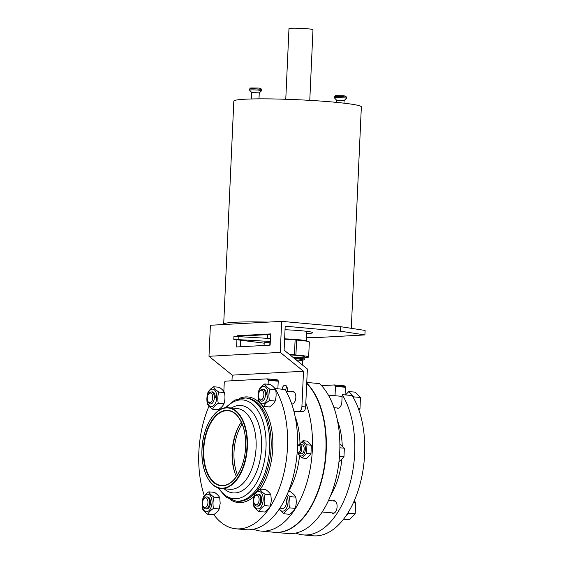 <?xml version="1.0" encoding="UTF-8"?>
<svg xmlns="http://www.w3.org/2000/svg" width="564" height="564" viewBox="0 0 564 564"><rect width="100%" height="100%" fill="white"/><g stroke="black" fill="none" stroke-linecap="round" stroke-linejoin="round"><path stroke-width="0.85" d="M339.006 461.338L339.57 461.387L343.962 456.84L339.465 456.431M306.562 453.449L302.177 458.003L306.569 458.398L310.954 453.851L306.562 453.449L306.957 444.806L311.349 445.207L307.352 441.111L302.96 440.717L306.957 444.806M310.954 453.851L311.349 445.207M298.575 445.264L302.96 440.717M299.223 444.615A6.761 3.751 95.2 0 1 304.673 444.636A6.761 3.751 95.2 0 1 303.792 454.38A6.761 3.751 95.2 0 1 298.426 453.421M302.177 458.003L298.18 453.907L298.053 453.188M295.134 416.613A57.07 31.683 95.2 0 1 299.977 443.184M299.505 455.782A57.07 31.683 95.2 0 1 288.38 491.618L290.552 491.815C293.238 493.683 294.972 495.453 295.748 497.138C296.53 500.959 296.361 504.702 295.24 508.375C294.281 510.434 292.378 512.408 289.536 514.29L283.826 513.769L279.117 509.32M305.815 403.041A79.376 44.062 95.2 0 1 305.025 488.353A79.376 44.062 95.2 0 1 260.878 531.069A79.376 44.062 95.2 0 1 253.518 529.236M306.71 383.393A79.376 44.062 95.2 0 1 322.827 474.352A79.376 44.062 95.2 0 1 274.4 532.289L260.878 531.069M299.717 444.573A4.505 2.503 95.2 0 1 301.796 449.289A4.505 2.503 95.2 0 1 298.899 453.548L301.246 453.759A4.505 2.503 95.2 0 0 304.144 449.501A4.505 2.503 95.2 0 0 302.057 444.784L299.717 444.573A4.505 2.503 95.2 0 0 297.947 445.567L297.51 446.152A3.581 1.988 95.2 0 1 300.154 446.547A3.581 1.988 95.2 0 1 299.907 451.334A3.581 1.988 95.2 0 1 297.214 451.919M298.899 453.548A4.505 2.503 95.2 0 1 297.341 452.25L297.214 451.997M343.962 456.84L344.35 448.197L339.866 444.058M344.35 448.197L339.859 447.788M306.753 382.441L319.485 383.591A79.376 44.062 95.2 0 1 336.919 474.493A79.376 44.062 95.2 0 1 288.253 533.544L274.731 532.324A79.376 44.062 95.2 0 1 274.569 532.303M306.724 383.097A79.376 44.062 95.2 0 1 323.235 474.049A79.376 44.062 95.2 0 1 274.731 532.324M337.434 420.448A57.07 31.683 95.2 0 1 342.242 445.8M341.833 459.329A57.07 31.683 95.2 0 1 330.631 495.537M237.493 474.98A37.548 20.847 95.2 0 1 234.011 451.976A37.548 20.847 95.2 0 1 242.118 423.931M234.723 472.364A40.248 22.341 95.2 0 1 232.502 452.06A40.248 22.341 95.2 0 1 238.917 426.01M233.637 442.19A45.811 25.429 95.2 0 1 235.935 432.581M232.967 465.363A45.811 25.429 95.2 0 1 232.431 455.5M287.217 494.381L290.044 496.623L295.748 497.138M358.366 408.576L359.98 408.717L360.452 397.479L353.966 396.894L353.889 398.558A79.376 44.062 95.2 0 1 348.756 511.541L348.679 513.212L355.186 513.804L349.483 519.719L343.554 519.183M348.679 513.212L345.619 516.391A79.376 44.062 95.2 0 1 313.133 535.8L303.178 534.898A79.376 44.062 95.2 0 1 295.818 533.072M321.522 385.649L334.417 384.944L344.371 385.846A79.376 44.062 95.2 0 1 345.387 386.841L335.439 385.945A1.502 0.832 95.2 0 1 335.453 386.382L335.03 395.731M345.387 386.841A1.502 0.832 95.2 0 1 345.408 387.285L335.453 386.382M345.062 394.906L345.408 387.285M353.889 398.558A79.376 44.062 95.2 0 0 352.14 395.547L342.186 394.645L341.869 401.709A6.38 3.546 95.2 0 1 337.73 408.265A6.38 3.546 95.2 0 1 336.821 407.955M342.186 394.645A79.376 44.062 95.2 0 1 349.779 484.363A79.376 44.062 95.2 0 1 303.178 534.898M348.756 511.541A79.376 44.062 95.2 0 1 345.619 516.391M334.417 384.944A79.376 44.062 95.2 0 1 335.439 385.945M332.88 500.902A6.38 3.546 95.2 0 1 334.107 500.635A6.38 3.546 95.2 0 1 337.06 507.311A6.38 3.546 95.2 0 1 332.957 513.346A6.38 3.546 95.2 0 1 331.794 512.866M285.617 497.899A6.007 3.335 95.2 0 1 286.11 504.66A6.007 3.335 95.2 0 1 282.606 508.411L279.885 508.164M254.935 496.242L255.541 495.439A6.007 3.335 95.2 0 1 257.896 494.106A6.007 3.335 95.2 0 1 260.674 500.395A6.007 3.335 95.2 0 1 256.81 506.077A6.007 3.335 95.2 0 1 254.731 504.343L254.279 503.448A4.857 2.693 95.2 0 1 253.687 500.155A4.857 2.693 95.2 0 1 254.935 496.242A4.857 2.693 95.2 0 1 258.636 496.821A4.857 2.693 95.2 0 1 258.023 503.539A4.857 2.693 95.2 0 1 254.279 503.448M286.66 495.643A8.784 4.879 95.2 0 1 286.477 508.171A8.784 4.879 95.2 0 1 279.427 508.862M295.24 508.375L289.529 507.854C286.681 509.736 284.785 511.71 283.826 513.769M202.532 502.947A4.857 2.693 95.2 0 1 203.78 499.041A4.857 2.693 95.2 0 1 207.481 499.619A4.857 2.693 95.2 0 1 206.868 506.331A4.857 2.693 95.2 0 1 203.125 506.239A4.857 2.693 95.2 0 1 202.532 502.947M203.78 499.041L204.387 498.231A6.007 3.335 95.2 0 1 206.741 496.905A6.007 3.335 95.2 0 1 209.519 503.187A6.007 3.335 95.2 0 1 205.656 508.869A6.007 3.335 95.2 0 1 203.576 507.142L203.125 506.239M289.529 507.854C288.754 504.012 288.923 500.268 290.044 496.623M354.248 500.811L355.701 502.566L353.55 502.376M355.186 513.804L355.701 502.566M360.452 397.479L355.242 392.156L348.771 391.571L353.966 396.894M345.513 394.948L348.771 391.571M359.98 408.717L358.908 410.091M259.694 391.303L260.3 390.499A6.007 3.335 95.2 0 1 262.662 389.174A6.007 3.335 95.2 0 1 265.44 395.456A6.007 3.335 95.2 0 1 261.576 401.138A6.007 3.335 95.2 0 1 259.496 399.411L259.045 398.508A4.857 2.693 95.2 0 1 258.453 395.216A4.857 2.693 95.2 0 1 259.694 391.303A4.857 2.693 95.2 0 1 263.402 391.888A4.857 2.693 95.2 0 1 262.789 398.6A4.857 2.693 95.2 0 1 259.045 398.508M207.298 398.015A4.857 2.693 95.2 0 1 208.539 394.102A4.857 2.693 95.2 0 1 212.247 394.68A4.857 2.693 95.2 0 1 211.634 401.399A4.857 2.693 95.2 0 1 207.89 401.307A4.857 2.693 95.2 0 1 207.298 398.015M208.539 394.102L209.152 393.298A6.007 3.335 95.2 0 1 211.507 391.966A6.007 3.335 95.2 0 1 214.285 398.254A6.007 3.335 95.2 0 1 210.421 403.937A6.007 3.335 95.2 0 1 208.342 402.21L207.89 401.307M254.258 494.959C255.203 492.908 257.106 490.941 259.962 489.044L265.672 489.566C268.358 491.427 270.086 493.204 270.868 494.882L271.333 500.564L270.353 506.119C269.402 508.178 267.498 510.152 264.65 512.034L258.939 511.52C256.267 509.666 254.533 507.889 253.744 506.197C252.968 502.355 253.137 498.611 254.258 494.959M270.353 506.119L264.65 505.605C263.867 501.763 264.044 498.012 265.158 494.367L270.868 494.882M259.031 389.879C259.976 387.82 261.879 385.854 264.735 383.957L270.445 384.479C273.131 386.34 274.858 388.117 275.641 389.794C276.416 393.616 276.247 397.359 275.126 401.032C274.167 403.098 272.271 405.065 269.423 406.947L263.712 406.433C261.04 404.578 259.306 402.802 258.516 401.11C257.741 397.267 257.91 393.524 259.031 389.879M275.126 401.032L269.423 400.518C268.64 396.675 268.809 392.925 269.93 389.28L275.641 389.794M264.735 383.957C265.51 385.642 267.244 387.419 269.93 389.28M267.942 394.821A8.784 4.879 -84.8 0 0 264.692 386.559A8.784 4.879 -84.8 0 0 258.989 390.944A8.784 4.879 -84.8 0 0 261.379 403.62A8.784 4.879 -84.8 0 0 267.942 394.821M269.423 400.518C266.575 402.4 264.671 404.367 263.712 406.433M207.785 514.312L213.495 514.833C216.343 512.951 218.247 510.977 219.206 508.918L213.495 508.397C210.647 510.279 208.743 512.253 207.785 514.312C205.113 512.457 203.378 510.688 202.589 508.996C201.813 505.154 201.982 501.41 203.103 497.758C204.048 495.707 205.952 493.733 208.807 491.843L214.517 492.358C217.203 494.226 218.931 495.996 219.713 497.681L214.003 497.166C211.317 495.298 209.589 493.528 208.807 491.843M241.343 422.154A37.548 20.847 -84.8 0 0 236.408 476.594M245.953 529.716A79.376 44.062 -84.8 0 0 292.554 479.181A79.376 44.062 -84.8 0 0 284.961 389.463L275.006 388.561A79.376 44.062 -84.8 0 1 282.599 478.279A79.376 44.062 -84.8 0 1 235.999 528.813L245.953 529.716M268.09 384.267L268.274 380.298L278.221 381.201A1.502 0.832 -84.8 0 0 278.207 380.756A79.376 44.062 -84.8 0 0 277.185 379.762L267.23 378.86L225.417 381.144A79.376 44.062 -84.8 0 0 224.303 382.258A1.502 0.832 -84.8 0 0 224.246 382.702L223.845 391.494M278.221 381.201L277.876 388.822M208.976 406.228A79.376 44.062 -84.8 0 0 204.33 495.777M213.784 514.636A79.376 44.062 -84.8 0 0 235.999 528.813M268.274 380.298A1.502 0.832 -84.8 0 0 268.252 379.854A79.376 44.062 -84.8 0 0 267.23 378.86M219.206 508.918L220.179 503.363L219.713 497.681M213.495 508.397C212.713 504.554 212.889 500.811 214.003 497.166M259.962 489.044C260.744 490.729 262.471 492.506 265.158 494.367M264.65 505.605C261.802 507.48 259.898 509.454 258.939 511.52M263.169 499.908A8.784 4.879 -84.8 0 0 259.919 491.646A8.784 4.879 -84.8 0 0 254.216 496.031A8.784 4.879 -84.8 0 0 256.613 508.7A8.784 4.879 -84.8 0 0 263.169 499.908M257.269 506.056A6.007 3.335 -84.8 0 0 260.074 504.829A6.007 3.335 -84.8 0 0 261.618 499.993A6.007 3.335 -84.8 0 0 260.885 495.918A6.007 3.335 -84.8 0 0 258.347 494.205M212.015 502.7A8.784 4.879 -84.8 0 0 208.765 494.445A8.784 4.879 -84.8 0 0 203.061 498.823A8.784 4.879 -84.8 0 0 205.458 511.499A8.784 4.879 -84.8 0 0 212.015 502.7M206.114 508.855A6.007 3.335 -84.8 0 0 208.92 507.628A6.007 3.335 -84.8 0 0 210.464 502.785A6.007 3.335 -84.8 0 0 209.73 498.717A6.007 3.335 -84.8 0 0 207.192 497.004M266.391 394.906A6.007 3.335 -84.8 0 0 265.658 390.831A6.007 3.335 -84.8 0 0 262.824 389.188M213.58 386.756C210.724 388.645 208.821 390.619 207.876 392.671C206.755 396.323 206.586 400.066 207.362 403.909C208.151 405.601 209.886 407.37 212.557 409.224C213.516 407.166 215.42 405.192 218.268 403.309C217.485 399.467 217.655 395.724 218.776 392.079L224.486 392.593C223.704 390.908 221.976 389.139 219.29 387.271L213.58 386.756C214.362 388.441 216.09 390.21 218.776 392.079M216.787 397.613A8.784 4.879 -84.8 0 0 213.537 389.357A8.784 4.879 -84.8 0 0 207.834 393.735A8.784 4.879 -84.8 0 0 210.224 406.411A8.784 4.879 -84.8 0 0 216.787 397.613M215.237 397.705A6.007 3.335 -84.8 0 0 214.503 393.63A6.007 3.335 -84.8 0 0 211.669 391.987M212.557 409.224L218.268 409.746C221.116 407.864 223.02 405.89 223.971 403.831C225.092 400.158 225.262 396.414 224.486 392.593M268.252 379.854L278.207 380.756M218.268 403.309L223.971 403.831M293.788 410.846L294.316 411.509L299.188 411.248A4.505 2.503 95.2 0 0 301.909 406.616L303.51 371.253L280.259 352.394L281.669 321.36L210.386 325.259L208.976 356.293L280.259 352.394M231.973 380.792L232.234 375.145L303.51 371.253M282.056 389.202A4.879 2.707 95.2 0 1 285.116 385.226A4.879 2.707 95.2 0 1 287.4 389.943A4.879 2.707 95.2 0 1 287.21 391.395M291.398 391.776A6.38 3.546 95.2 0 1 292.85 391.381A6.38 3.546 95.2 0 1 295.839 397.542A6.38 3.546 95.2 0 1 291.983 404.099A6.38 3.546 95.2 0 1 291.757 404.099M306.541 337.223L314.599 337.681L364.915 334.931L340.557 331.202L285.194 326.189L284.108 350.138L307.366 368.997L305.639 406.954L301.909 406.616M294.316 411.509L302.917 411.586A4.505 2.503 -84.8 0 0 305.639 406.954M286.857 386.749A4.879 2.707 -84.8 0 0 285.673 390.655M240.814 336.482L240.828 336.081L270.614 334.452M240.349 346.768L240.638 340.289M267.555 334.945L265.32 334.741M232.234 375.145L208.976 356.293M340.557 331.202L340.762 326.711L281.669 321.36M364.915 334.931L365.119 330.441L340.762 326.711M236.915 339.831L236.591 346.973L270.135 345.14L270.642 333.909L237.099 335.742L237.077 336.257M240.828 336.081L237.099 335.742M285.039 329.743A25.535 1.713 2.6 0 1 312.759 332.711A25.535 1.713 2.6 0 1 306.71 333.543M258.481 88.047L260.667 88.4L261.724 89.549A6.091 0.409 2.6 0 0 259.052 89.119A6.091 0.409 2.6 0 0 249.591 88.999L250.747 87.949L258.481 88.047M259.25 92.87L261.675 90.663A6.091 0.409 2.6 0 0 259.003 90.177A6.091 0.409 2.6 0 0 252.58 89.873A6.091 0.409 2.6 0 0 249.535 90.113L251.748 92.524L259.243 92.877M223.88 324.519A63.831 4.286 2.6 0 1 223.689 324.166A63.831 4.286 2.6 0 1 268.175 322.1M223.689 324.166L233.82 101.118A63.831 4.286 2.6 0 1 267.724 98.876A63.831 4.286 2.6 0 1 333.225 102.07A63.831 4.286 2.6 0 1 361.348 106.913L351.294 328.326M285.772 99.264L288.979 28.623A12.013 0.804 2.6 0 1 295.367 28.2A12.013 0.804 2.6 0 1 307.69 28.799A12.013 0.804 2.6 0 1 312.985 29.716L309.777 100.357M336.496 102.373L336.595 100.202L344.089 100.561M334.438 96.684L335.594 95.633L343.335 95.732L345.513 96.084L346.571 97.241A6.091 0.409 2.6 0 0 343.899 96.804A6.091 0.409 2.6 0 0 334.438 96.684L334.389 97.798A6.091 0.409 2.6 0 1 337.427 97.558A6.091 0.409 2.6 0 1 343.857 97.861A6.091 0.409 2.6 0 1 346.522 98.355L346.571 97.241M302.276 364.873L302.452 361.045L303.009 360.149L304.581 359.508A18.774 1.262 -177.4 0 0 304.786 359.331A18.774 1.262 -177.4 0 0 296.509 357.907A18.774 1.262 -177.4 0 0 293.372 357.654M304.863 357.639A22.532 1.516 -177.4 0 0 308.649 356.977A22.532 1.516 -177.4 0 0 295.917 355.031L296.601 340.064L295.113 339.888M289.353 354.396A25.535 1.713 -177.4 0 1 294.443 354.707L295.917 355.031M293.111 357.442A18.774 1.262 -177.4 0 0 304.898 356.808A18.774 1.262 -177.4 0 0 289.966 354.89M270.431 338.506L233.933 336.363L233.792 339.359L264.171 343.173M294.443 354.707L295.12 339.732A25.535 1.713 -177.4 0 0 284.608 339.175A19.077 1.283 -177.4 0 1 292.667 339.577M308.649 356.977L309.333 342.003A22.532 1.516 -177.4 0 0 296.601 340.064M269.803 345.154L269.952 341.925A25.535 1.713 -177.4 0 1 270.276 341.918M270.297 341.495L233.792 339.359M269.937 342.207A22.532 1.516 -177.4 0 0 264.185 342.954L264.072 345.471M260.427 489.087A53.016 29.434 -84.8 0 0 272.764 448.14A53.016 29.434 -84.8 0 0 261.266 404.529M259.419 402.576A53.016 29.434 -84.8 0 0 239.446 398.367M230.274 499.648A53.016 29.434 -84.8 0 0 253.807 496.701M218.007 487.811L225.988 497.131L236.041 501.142L237.486 501.276A51.817 28.764 -84.8 0 0 271.094 448.091A51.817 28.764 -84.8 0 0 246.835 398.071L245.389 397.937L234.779 400.073L225.255 407.814M236.041 501.142A51.817 28.764 -84.8 0 0 269.648 447.957A51.817 28.764 -84.8 0 0 245.389 397.937M218.712 488.036A49.59 27.53 -84.8 0 0 247.927 493.521A49.59 27.53 -84.8 0 0 265.996 447.809A49.59 27.53 -84.8 0 0 253.906 405.565A49.59 27.53 -84.8 0 0 225.988 407.716M224.105 488.755A43.893 24.365 -84.8 0 0 261.555 447.865A43.893 24.365 -84.8 0 0 231.416 407.983M207.002 476.693A40.552 22.511 -84.8 0 0 221.088 488.48L229.781 489.27A40.552 22.511 -84.8 0 0 256.084 447.647A40.552 22.511 -84.8 0 0 237.099 408.498L228.406 407.709A40.552 22.511 -84.8 0 0 212.431 416.768M247.392 446.857A40.552 22.511 -84.8 0 0 228.406 407.709C215.476 405.89 202.384 427.061 201.94 450.037C200.995 470.157 209.709 487.867 221.088 488.48A40.552 22.511 -84.8 0 0 247.392 446.857M246.969 446.843A40.248 22.341 -84.8 0 0 214.835 413.941A40.248 22.341 -84.8 0 0 211.683 483.433A40.248 22.341 -84.8 0 0 246.969 446.843M245.629 446.914A37.844 21.009 -84.8 0 0 215.413 415.978A37.844 21.009 -84.8 0 0 212.445 481.318A37.844 21.009 -84.8 0 0 245.629 446.914M241.068 421.386A37.548 20.847 -84.8 0 0 228.131 410.698A37.548 20.847 -84.8 0 0 203.985 446.216A37.548 20.847 -84.8 0 0 221.356 485.491A37.548 20.847 -84.8 0 0 235.999 477.299M302.917 411.586L299.188 411.248M302.452 361.045A16.518 1.107 -177.4 0 0 296.114 359.874M303.009 360.149A17.216 1.156 -177.4 0 0 295.606 358.683A17.216 1.156 -177.4 0 0 294.528 358.584M304.433 340.839A19.077 1.283 -177.4 0 0 297.496 339.951A19.077 1.283 -177.4 0 0 295.12 339.754A19.225 1.29 -177.4 0 1 297.58 339.951A19.225 1.29 -177.4 0 1 304.764 340.882M294.274 339.676A19.225 1.29 -177.4 0 0 284.608 339.147M306.809 331.336L306.365 341.114A19.521 1.311 -177.4 0 0 297.764 339.641A19.521 1.311 -177.4 0 0 284.623 338.83M238.769 339.345L238.903 336.348M335.27 501.114L328.495 500.501M334.184 513.085L322.185 511.999M258.805 494.191L257.896 494.106M257.72 506.155L256.81 506.077M207.651 496.99L206.741 496.905M206.565 508.954L205.656 508.869M342.108 396.372L328.347 395.124M294.204 392.029L286.047 391.289M264.297 389.322L262.662 389.174M338.682 408.124L333.973 407.694M292.646 403.951L291.673 403.866M213.15 392.114L211.507 391.966M228.131 410.698C238.452 411.149 246.694 427.942 245.58 446.928C244.98 468.106 232.791 487.204 221.356 485.491M261.675 90.663L261.724 89.549M249.535 90.113L249.591 88.999M344.103 100.547L343.984 103.17M344.096 100.554L346.522 98.355M336.595 100.209L334.389 97.798M251.748 92.517L251.459 98.968M259.25 92.856L258.982 98.855M304.786 359.331L304.898 356.808M267.399 338.294L267.569 334.621"/></g></svg>
